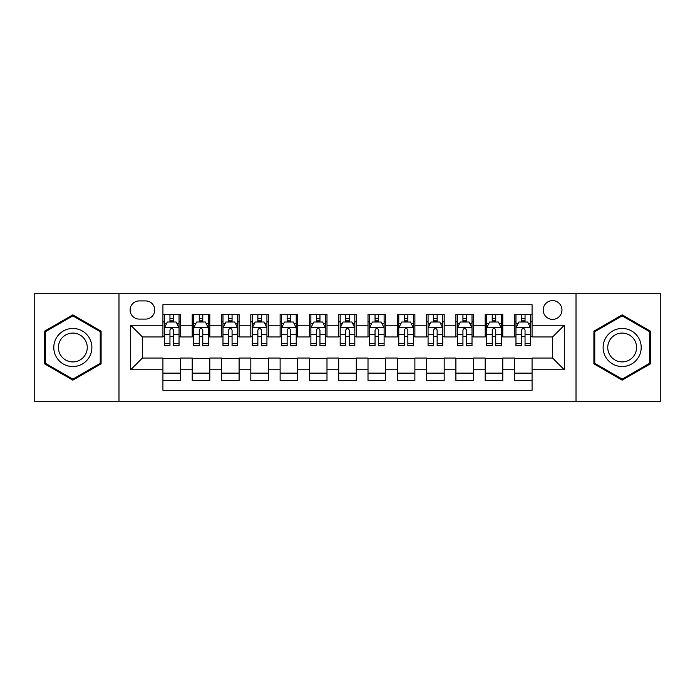 <?xml version="1.0" encoding="UTF-8"?>
<svg xmlns="http://www.w3.org/2000/svg" width="695" height="695" viewBox="0 0 695 695"><rect width="100%" height="100%" fill="white"/><g stroke="black" fill="none" stroke-linecap="round" stroke-linejoin="round"><path stroke-width="1.04" d="M552.586 300.622A9.374 9.374 0 0 0 543.203 309.996A9.374 9.374 0 0 0 552.586 319.379A9.374 9.374 0 0 0 561.96 309.996A9.374 9.374 0 0 0 552.586 300.622M576.016 401.701L660.25 401.701L660.25 293.299L576.016 293.299L576.016 401.701L118.984 401.701L118.984 293.299L34.75 293.299L34.75 401.701L118.984 401.701M532.075 314.54L514.491 314.54L514.491 325.234L502.78 325.234L502.78 336.953L514.491 336.953L514.491 325.234M502.78 325.234L502.78 314.54L485.197 314.54L485.197 325.234L473.477 325.234L473.477 336.953L485.197 336.953L485.197 325.234M473.477 325.234L473.477 314.54L455.903 314.54L455.903 325.234L444.183 325.234L444.183 336.953L455.903 336.953L455.903 325.234M444.183 325.234L444.183 314.54L426.6 314.54L426.6 325.234L414.88 325.234L414.88 336.953L426.6 336.953L426.6 325.234M414.88 325.234L414.88 314.54L397.305 314.54L397.305 325.234L385.586 325.234L385.586 336.953L397.305 336.953L397.305 325.234M385.586 325.234L385.586 314.54L368.011 314.54L368.011 325.234L356.292 325.234L356.292 336.953L368.011 336.953L368.011 325.234M356.292 325.234L356.292 314.54L338.708 314.54L338.708 325.234L326.989 325.234L326.989 336.953L338.708 336.953L338.708 325.234M326.989 325.234L326.989 314.54L309.414 314.54L309.414 325.234L297.695 325.234L297.695 336.953L309.414 336.953L309.414 325.234M297.695 325.234L297.695 314.54L280.12 314.54L280.12 325.234L268.4 325.234L268.4 336.953L280.12 336.953L280.12 325.234M268.4 325.234L268.4 314.54L250.817 314.54L250.817 325.234L239.097 325.234L239.097 336.953L250.817 336.953L250.817 325.234M239.097 325.234L239.097 314.54L221.523 314.54L221.523 325.234L209.803 325.234L209.803 336.953L221.523 336.953L221.523 325.234M209.803 325.234L209.803 314.54L192.22 314.54L192.22 336.953L180.509 336.953L180.509 314.54L162.925 314.54M162.925 380.46L180.509 380.46L180.509 358.047L192.22 358.047L192.22 380.46L209.803 380.46L209.803 358.047L221.523 358.047L221.523 369.766L209.803 369.766M221.523 369.766L221.523 380.46L239.097 380.46L239.097 358.047L250.817 358.047L250.817 369.766L239.097 369.766M250.817 369.766L250.817 380.46L268.4 380.46L268.4 358.047L280.12 358.047L280.12 369.766L268.4 369.766M280.12 369.766L280.12 380.46L297.695 380.46L297.695 358.047L309.414 358.047L309.414 369.766L297.695 369.766M309.414 369.766L309.414 380.46L326.989 380.46L326.989 358.047L338.708 358.047L338.708 369.766L326.989 369.766M338.708 369.766L338.708 380.46L356.292 380.46L356.292 358.047L368.011 358.047L368.011 369.766L356.292 369.766M368.011 369.766L368.011 380.46L385.586 380.46L385.586 358.047L397.305 358.047L397.305 369.766L385.586 369.766M397.305 369.766L397.305 380.46L414.88 380.46L414.88 358.047L426.6 358.047L426.6 369.766L414.88 369.766M426.6 369.766L426.6 380.46L444.183 380.46L444.183 358.047L455.903 358.047L455.903 369.766L444.183 369.766M455.903 369.766L455.903 380.46L473.477 380.46L473.477 358.047L485.197 358.047L485.197 369.766L473.477 369.766M485.197 369.766L485.197 380.46L502.78 380.46L502.78 358.047L514.491 358.047L514.491 369.766L502.78 369.766M139.191 319.083L145.637 319.083A9.078 9.078 0 0 0 154.724 309.996A9.078 9.078 0 0 0 145.637 300.918L139.191 300.918A9.078 9.078 0 0 0 130.113 309.996A9.078 9.078 0 0 0 139.191 319.083M576.016 293.299L118.984 293.299M532.075 325.234L532.075 304.723L162.925 304.723L162.925 336.953L142.414 336.953L142.414 358.047L162.925 358.047L162.925 390.277L532.075 390.277L532.075 358.047L552.586 358.047L552.586 336.953L532.075 336.953L532.075 325.234L564.305 325.234L564.305 369.766L532.075 369.766M162.925 369.766L130.695 369.766L130.695 325.234L162.925 325.234M514.491 369.766L514.491 380.46L532.075 380.46M162.925 321.863L164.394 321.863M169.954 321.863L173.472 321.863M179.041 321.863L180.509 321.863M162.925 336.658L164.394 336.658M169.954 336.658L173.472 336.658M179.041 336.658L180.509 336.658M162.925 358.342L180.509 358.342M162.925 373.137L180.509 373.137M192.22 336.658L193.688 336.658M199.257 336.658L202.775 336.658M208.335 336.658L209.803 336.658M192.22 321.863L193.688 321.863M199.257 321.863L202.775 321.863M208.335 321.863L209.803 321.863M192.22 358.342L209.803 358.342M192.22 373.137L209.803 373.137M221.523 358.342L239.097 358.342M221.523 373.137L239.097 373.137M221.523 321.863L222.982 321.863M228.551 321.863L232.069 321.863M237.638 321.863L239.097 321.863M221.523 336.658L222.982 336.658M228.551 336.658L232.069 336.658M237.638 336.658L239.097 336.658M250.817 358.342L268.4 358.342M250.817 373.137L268.4 373.137M250.817 321.863L252.285 321.863M257.854 321.863L261.363 321.863M266.932 321.863L268.4 321.863M250.817 336.658L252.285 336.658M257.854 336.658L261.363 336.658M266.932 336.658L268.4 336.658M280.12 358.342L297.695 358.342M280.12 373.137L297.695 373.137M280.12 321.863L281.579 321.863M287.148 321.863L290.666 321.863M296.226 321.863L297.695 321.863M280.12 336.658L281.579 336.658M287.148 336.658L290.666 336.658M296.226 336.658L297.695 336.658M309.414 358.342L326.989 358.342M309.414 373.137L326.989 373.137M309.414 321.863L310.882 321.863M316.442 321.863L319.961 321.863M325.529 321.863L326.989 321.863M309.414 336.658L310.882 336.658M316.442 336.658L319.961 336.658M325.529 336.658L326.989 336.658M338.708 358.342L356.292 358.342M338.708 373.137L356.292 373.137M338.708 321.863L340.176 321.863M345.745 321.863L349.255 321.863M354.824 321.863L356.292 321.863M338.708 336.658L340.176 336.658M345.745 336.658L349.255 336.658M354.824 336.658L356.292 336.658M368.011 358.342L385.586 358.342M368.011 373.137L385.586 373.137M368.011 321.863L369.471 321.863M375.039 321.863L378.558 321.863M384.118 321.863L385.586 321.863M368.011 336.658L369.471 336.658M375.039 336.658L378.558 336.658M384.118 336.658L385.586 336.658M397.305 358.342L414.88 358.342M397.305 373.137L414.88 373.137M397.305 321.863L398.774 321.863M404.334 321.863L407.852 321.863M413.421 321.863L414.88 321.863M397.305 336.658L398.774 336.658M404.334 336.658L407.852 336.658M413.421 336.658L414.88 336.658M426.6 358.342L444.183 358.342M426.6 373.137L444.183 373.137M426.6 321.863L428.068 321.863M433.637 321.863L437.146 321.863M442.715 321.863L444.183 321.863M426.6 336.658L428.068 336.658M433.637 336.658L437.146 336.658M442.715 336.658L444.183 336.658M455.903 358.342L473.477 358.342M455.903 373.137L473.477 373.137M455.903 321.863L457.362 321.863M462.931 321.863L466.449 321.863M472.018 321.863L473.477 321.863M455.903 336.658L457.362 336.658M462.931 336.658L466.449 336.658M472.018 336.658L473.477 336.658M485.197 358.342L502.78 358.342M485.197 373.137L502.78 373.137M485.197 321.863L486.665 321.863M492.225 321.863L495.743 321.863M501.312 321.863L502.78 321.863M485.197 336.658L486.665 336.658M492.225 336.658L495.743 336.658M501.312 336.658L502.78 336.658M514.491 358.342L532.075 358.342M514.491 373.137L532.075 373.137M514.491 321.863L515.959 321.863M521.528 321.863L525.046 321.863M530.606 321.863L532.075 321.863M514.491 336.658L515.959 336.658M521.528 336.658L525.046 336.658M530.606 336.658L532.075 336.658M142.414 336.953L130.695 325.234M142.414 358.047L130.695 369.766M564.305 325.234L552.586 336.953M564.305 369.766L552.586 358.047M72.836 380.148L101.105 363.824L101.105 331.176L72.836 314.852L44.567 331.176L44.567 363.824L72.836 380.148M650.433 331.176L622.164 314.852L593.895 331.176L593.895 363.824L622.164 380.148L650.433 363.824L650.433 331.176M173.472 318.345L169.954 318.345M179.041 343.356L173.472 343.356L173.472 345.745L179.041 345.745L179.041 327.875L176.113 322.011L167.321 322.011L164.394 327.875L164.394 345.745L169.954 345.745L169.954 343.356L164.394 343.356M164.394 327.875L164.394 314.54M179.041 327.875L179.041 314.54M169.954 322.011L169.954 314.54M173.472 314.54L173.472 322.011M173.472 343.356L173.472 330.064C172.299 327.814 171.135 327.814 169.954 330.064L169.954 343.356M72.836 328.457A19.043 19.043 0 0 0 53.793 347.5A19.043 19.043 0 0 0 72.836 366.543A19.043 19.043 0 0 0 91.879 347.5A19.043 19.043 0 0 0 72.836 328.457M72.836 333.079A14.421 14.421 0 0 0 58.415 347.5A14.421 14.421 0 0 0 72.836 361.921A14.421 14.421 0 0 0 87.257 347.5A14.421 14.421 0 0 0 72.836 333.079M100.228 363.311L72.836 379.131L45.444 363.311L45.444 331.689L72.836 315.869L100.228 331.689L100.228 363.311M605.675 337.979A19.043 19.043 0 0 0 612.643 363.989A19.043 19.043 0 0 0 638.653 357.022A19.043 19.043 0 0 0 631.686 331.011A19.043 19.043 0 0 0 605.675 337.979M609.68 340.289A14.421 14.421 0 0 0 614.953 359.984A14.421 14.421 0 0 0 634.648 354.711A14.421 14.421 0 0 0 629.375 335.016A14.421 14.421 0 0 0 609.68 340.289M649.556 331.689L649.556 363.311L622.164 379.131L594.772 363.311L594.772 331.689L622.164 315.869L649.556 331.689M202.775 318.345L199.257 318.345M208.335 343.356L202.775 343.356L202.775 345.745L208.335 345.745L208.335 327.875L205.407 322.011L196.615 322.011L193.688 327.875L193.688 345.745L199.257 345.745L199.257 343.356L193.688 343.356M193.688 327.875L193.688 314.54M208.335 327.875L208.335 314.54M199.257 322.011L199.257 314.54M202.775 314.54L202.775 322.011M202.775 343.356L202.775 330.064C201.602 327.814 200.429 327.814 199.257 330.064L199.257 343.356M232.069 318.345L228.551 318.345M237.638 343.356L232.069 343.356L232.069 345.745L237.638 345.745L237.638 327.875L234.702 322.011L225.918 322.011L222.982 327.875L222.982 345.745L228.551 345.745L228.551 343.356L222.982 343.356M222.982 327.875L222.982 314.54M237.638 327.875L237.638 314.54M228.551 322.011L228.551 314.54M232.069 314.54L232.069 322.011M232.069 343.356L232.069 330.064C230.896 327.814 229.724 327.814 228.551 330.064L228.551 343.356M261.363 318.345L257.854 318.345M266.932 343.356L261.363 343.356L261.363 345.745L266.932 345.745L266.932 327.875L264.004 322.011L255.213 322.011L252.285 327.875L252.285 345.745L257.854 345.745L257.854 343.356L252.285 343.356M252.285 327.875L252.285 314.54M266.932 327.875L266.932 314.54M257.854 322.011L257.854 314.54M261.363 314.54L261.363 322.011M261.363 343.356L261.363 330.064C260.199 327.814 259.027 327.814 257.854 330.064L257.854 343.356M290.666 318.345L287.148 318.345M296.226 343.356L290.666 343.356L290.666 345.745L296.226 345.745L296.226 327.875L293.299 322.011L284.507 322.011L281.579 327.875L281.579 345.745L287.148 345.745L287.148 343.356L281.579 343.356M281.579 327.875L281.579 314.54M296.226 327.875L296.226 314.54M287.148 322.011L287.148 314.54M290.666 314.54L290.666 322.011M290.666 343.356L290.666 330.064C289.494 327.814 288.321 327.814 287.148 330.064L287.148 343.356M319.961 318.345L316.442 318.345M325.529 343.356L319.961 343.356L319.961 345.745L325.529 345.745L325.529 327.875L322.593 322.011L313.81 322.011L310.882 327.875L310.882 345.745L316.442 345.745L316.442 343.356L310.882 343.356M310.882 327.875L310.882 314.54M325.529 327.875L325.529 314.54M316.442 322.011L316.442 314.54M319.961 314.54L319.961 322.011M319.961 343.356L319.961 330.064C318.788 327.814 317.615 327.814 316.442 330.064L316.442 343.356M349.255 318.345L345.745 318.345M354.824 343.356L349.255 343.356L349.255 345.745L354.824 345.745L354.824 327.875L351.896 322.011L343.104 322.011L340.176 327.875L340.176 345.745L345.745 345.745L345.745 343.356L340.176 343.356M340.176 327.875L340.176 314.54M354.824 327.875L354.824 314.54M345.745 322.011L345.745 314.54M349.255 314.54L349.255 322.011M349.255 343.356L349.255 330.064C348.091 327.814 346.918 327.814 345.745 330.064L345.745 343.356M378.558 318.345L375.039 318.345M384.118 343.356L378.558 343.356L378.558 345.745L384.118 345.745L384.118 327.875L381.19 322.011L372.407 322.011L369.471 327.875L369.471 345.745L375.039 345.745L375.039 343.356L369.471 343.356M369.471 327.875L369.471 314.54M384.118 327.875L384.118 314.54M375.039 322.011L375.039 314.54M378.558 314.54L378.558 322.011M378.558 343.356L378.558 330.064C377.385 327.814 376.212 327.814 375.039 330.064L375.039 343.356M407.852 318.345L404.334 318.345M413.421 343.356L407.852 343.356L407.852 345.745L413.421 345.745L413.421 327.875L410.493 322.011L401.701 322.011L398.774 327.875L398.774 345.745L404.334 345.745L404.334 343.356L398.774 343.356M398.774 327.875L398.774 314.54M413.421 327.875L413.421 314.54M404.334 322.011L404.334 314.54M407.852 314.54L407.852 322.011M407.852 343.356L407.852 330.064C406.679 327.814 405.506 327.814 404.334 330.064L404.334 343.356M437.146 318.345L433.637 318.345M442.715 343.356L437.146 343.356L437.146 345.745L442.715 345.745L442.715 327.875L439.787 322.011L430.996 322.011L428.068 327.875L428.068 345.745L433.637 345.745L433.637 343.356L428.068 343.356M428.068 327.875L428.068 314.54M442.715 327.875L442.715 314.54M433.637 322.011L433.637 314.54M437.146 314.54L437.146 322.011M437.146 343.356L437.146 330.064C435.982 327.814 434.809 327.814 433.637 330.064L433.637 343.356M466.449 318.345L462.931 318.345M472.018 343.356L466.449 343.356L466.449 345.745L472.018 345.745L472.018 327.875L469.082 322.011L460.299 322.011L457.362 327.875L457.362 345.745L462.931 345.745L462.931 343.356L457.362 343.356M457.362 327.875L457.362 314.54M472.018 327.875L472.018 314.54M462.931 322.011L462.931 314.54M466.449 314.54L466.449 322.011M466.449 343.356L466.449 330.064C465.276 327.814 464.104 327.814 462.931 330.064L462.931 343.356M495.743 318.345L492.225 318.345M501.312 343.356L495.743 343.356L495.743 345.745L501.312 345.745L501.312 327.875L498.384 322.011L489.593 322.011L486.665 327.875L486.665 345.745L492.225 345.745L492.225 343.356L486.665 343.356M486.665 327.875L486.665 314.54M501.312 327.875L501.312 314.54M492.225 322.011L492.225 314.54M495.743 314.54L495.743 322.011M495.743 343.356L495.743 330.064C494.571 327.814 493.407 327.814 492.225 330.064L492.225 343.356M525.046 318.345L521.528 318.345M530.606 343.356L525.046 343.356L525.046 345.745L530.606 345.745L530.606 327.875L527.679 322.011L518.887 322.011L515.959 327.875L515.959 345.745L521.528 345.745L521.528 343.356L515.959 343.356M515.959 327.875L515.959 314.54M530.606 327.875L530.606 314.54M521.528 322.011L521.528 314.54M525.046 314.54L525.046 322.011M525.046 343.356L525.046 330.064C523.874 327.814 522.701 327.814 521.528 330.064L521.528 343.356M192.22 369.766L180.509 369.766M192.22 325.234L180.509 325.234M178.963 327.727L164.463 327.727M164.394 323.627L166.513 323.627M176.912 323.627L179.041 323.627M169.954 334.66L164.394 334.66M179.041 334.66L173.472 334.66M173.472 320.213L169.954 320.213M208.265 327.727L193.766 327.727M193.688 323.627L195.816 323.627M206.215 323.627L208.335 323.627M199.257 334.66L193.688 334.66M208.335 334.66L202.775 334.66M202.775 320.213L199.257 320.213M237.56 327.727L223.06 327.727M222.982 323.627L225.111 323.627M235.509 323.627L237.638 323.627M228.551 334.66L222.982 334.66M237.638 334.66L232.069 334.66M232.069 320.213L228.551 320.213M266.863 327.727L252.355 327.727M252.285 323.627L254.405 323.627M264.812 323.627L266.932 323.627M257.854 334.66L252.285 334.66M266.932 334.66L261.363 334.66M261.363 320.213L257.854 320.213M296.157 327.727L281.657 327.727M281.579 323.627L283.708 323.627M294.107 323.627L296.226 323.627M287.148 334.66L281.579 334.66M296.226 334.66L290.666 334.66M290.666 320.213L287.148 320.213M325.451 327.727L310.952 327.727M310.882 323.627L313.002 323.627M323.401 323.627L325.529 323.627M316.442 334.66L310.882 334.66M325.529 334.66L319.961 334.66M319.961 320.213L316.442 320.213M354.754 327.727L340.246 327.727M340.176 323.627L342.296 323.627M352.704 323.627L354.824 323.627M345.745 334.66L340.176 334.66M354.824 334.66L349.255 334.66M349.255 320.213L345.745 320.213M384.048 327.727L369.549 327.727M369.471 323.627L371.599 323.627M381.998 323.627L384.118 323.627M375.039 334.66L369.471 334.66M384.118 334.66L378.558 334.66M378.558 320.213L375.039 320.213M413.343 327.727L398.843 327.727M398.774 323.627L400.893 323.627M411.292 323.627L413.421 323.627M404.334 334.66L398.774 334.66M413.421 334.66L407.852 334.66M407.852 320.213L404.334 320.213M442.645 327.727L428.137 327.727M428.068 323.627L430.188 323.627M440.595 323.627L442.715 323.627M433.637 334.66L428.068 334.66M442.715 334.66L437.146 334.66M437.146 320.213L433.637 320.213M471.94 327.727L457.44 327.727M457.362 323.627L459.491 323.627M469.889 323.627L472.018 323.627M462.931 334.66L457.362 334.66M472.018 334.66L466.449 334.66M466.449 320.213L462.931 320.213M501.234 327.727L486.735 327.727M486.665 323.627L488.785 323.627M499.184 323.627L501.312 323.627M492.225 334.66L486.665 334.66M501.312 334.66L495.743 334.66M495.743 320.213L492.225 320.213M530.537 327.727L516.038 327.727M515.959 323.627L518.088 323.627M528.487 323.627L530.606 323.627M521.528 334.66L515.959 334.66M530.606 334.66L525.046 334.66M525.046 320.213L521.528 320.213"/></g></svg>
